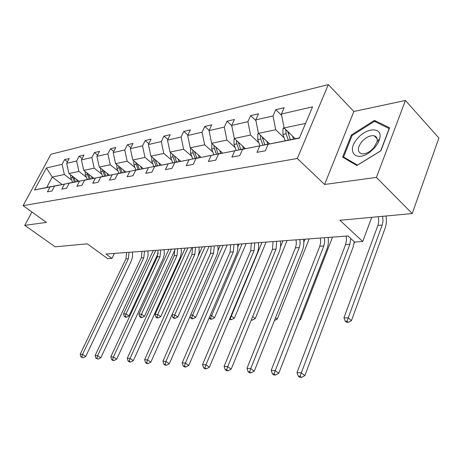 <?xml version="1.0" encoding="UTF-8"?>
<svg xmlns="http://www.w3.org/2000/svg" width="462" height="462" viewBox="0 0 462 462"><rect width="100%" height="100%" fill="white"/><g stroke="black" fill="none" stroke-linecap="round" stroke-linejoin="round"><path stroke-width="0.69" d="M405.422 100.468L353.852 111.492L324.59 184.471L376.414 177.402L405.422 100.468L438.9 138.017L412.214 213.548L339.928 220.282L362.728 241.511L371.731 217.319M376.414 177.402L412.214 213.548M31.93 212.006L24.775 225.358L55.157 246.818L87.283 243.826L107.704 258.662L111.943 258.379L114.362 253.407M328.309 84.598L50.941 154.244L23.1 205.642L297.314 158.501L328.309 84.598L353.852 111.492M71.783 180.209L64.351 174.497L52.293 177.056L46.408 167.954L62.087 164.351L64.611 159.621L67.446 161.833M62.047 184.453L52.293 177.056L46.743 187.428L58.853 185.147M64.351 174.497L62.087 164.351M86.446 177.275L78.915 171.414L68.942 173.527L66.667 163.3L69.202 158.535L64.611 159.621M66.667 163.3L76.617 161.019L79.169 156.179L82.149 158.535M101.825 174.203L94.208 168.174L83.737 170.391L81.422 159.916L83.98 155.041L79.169 156.179M81.422 159.916L91.869 157.513L94.444 152.564L97.58 155.082M117.983 170.969L110.274 164.772L99.266 167.1L96.916 156.358L99.503 151.369L94.444 152.564M96.916 156.358L107.894 153.834L110.499 148.77L113.796 151.461M134.979 167.573L127.177 161.192L115.592 163.646L113.207 152.616L115.818 147.511L110.499 148.77M113.207 152.616L124.763 149.965L127.391 144.773L130.867 147.667M152.882 163.993L144.981 157.415L132.779 160.002L130.353 148.677L132.992 143.451L127.391 144.773M130.353 148.677L142.533 145.882L145.184 140.564L148.856 143.676M171.76 160.222L163.773 153.436L150.895 156.162L148.429 144.531L151.091 139.172L145.184 140.564M148.429 144.531L161.284 141.58L163.958 136.128L167.839 139.484M191.701 156.231L183.628 149.232L170.016 152.113L167.51 140.148L170.195 134.65L163.958 136.128M167.51 140.148L181.092 137.029L183.789 131.439L187.901 135.066M212.791 152.015L204.631 144.779L190.228 147.828L187.688 135.516L190.384 129.88L183.789 131.439M187.688 135.516L202.061 132.219L204.776 126.472L209.142 130.417M235.141 147.545L226.906 140.061L211.631 143.295L209.043 130.613L211.763 124.821L204.776 126.472M209.043 130.613L224.295 127.114L227.021 121.211L231.733 125.577M258.864 142.804L250.548 135.048L234.326 138.49L231.705 125.41L234.436 119.462L227.021 121.211M231.705 125.41L247.898 121.691L250.641 115.627L255.931 120.657M284.084 137.763L275.704 129.724L258.443 133.379L255.775 119.883L258.524 113.762L250.641 115.627M255.775 119.883L273.013 115.927L275.762 109.685L281.699 115.488M305.573 123.394L284.113 127.939L281.404 113.999L284.159 107.704L275.762 109.685M281.404 113.999L312.566 106.849L299.336 138.155L268.191 144.254L265.338 150.785L256.959 152.368L259.811 145.894L242.602 149.266L239.761 155.607L231.907 157.086L234.742 150.803L218.59 153.967L215.766 160.123L208.385 161.515L211.203 155.411L196.015 158.385L193.203 164.374L186.255 165.685L189.056 159.748L174.74 162.555L171.956 168.376L165.402 169.612L168.185 163.837L154.672 166.482L151.906 172.153L145.715 173.319L148.475 167.694L135.701 170.195L132.958 175.722L127.102 176.825L129.834 171.344L117.741 173.712L115.026 179.1L109.477 180.145L112.185 174.803L100.71 177.05L98.025 182.305L92.764 183.298L95.438 178.078L84.546 180.215L81.89 185.343L76.888 186.284L79.539 181.196L69.179 183.223L66.551 188.236L61.793 189.131L64.414 184.153L54.556 186.088L51.952 190.985L47.419 191.834L50.017 186.977L34.488 190.015L46.408 167.954M354.083 243.451L354.608 242.059L348.019 235.972L105.983 254.031L111.943 258.379M54.556 186.088L73.366 182.311M73.256 182.224L64.414 184.153M78.811 181.139L68.942 173.527M78.915 171.414L76.617 161.019M69.179 183.223L88.6 179.325M88.485 179.239L79.539 181.196M93.728 178.211L83.737 170.391M94.208 168.174L91.869 157.513M84.546 180.215L104.614 176.195M104.493 176.097L95.438 178.078M109.39 175.15L99.266 167.1M110.274 164.772L107.894 153.834M100.71 177.05L121.471 172.898M121.344 172.794L112.185 174.803M125.855 171.933L115.592 163.646M127.177 161.192L124.763 149.965M117.741 173.712L139.235 169.421M139.102 169.311L129.834 171.344M143.18 168.555L132.779 160.002M144.981 157.415L142.533 145.882M135.701 170.195L157.981 165.754M157.837 165.639L148.475 167.694M161.434 164.998L150.895 156.162M163.773 153.436L161.284 141.58M154.672 166.482L177.795 161.879M177.645 161.752L168.185 163.837M180.694 161.244L170.016 152.113M183.628 149.232L181.092 137.029M174.74 162.555L198.77 157.779M198.614 157.64L189.056 159.748M201.039 157.276L190.228 147.828M204.631 144.779L202.061 132.219M196.015 158.385L221.015 153.43M220.848 153.28L211.203 155.411M222.58 153.084L211.631 143.295M226.906 140.061L224.295 127.114M218.59 153.967L244.646 148.81M244.467 148.648L234.742 150.803M245.409 148.643L234.326 138.49M250.548 135.048L247.898 121.691M242.602 149.266L269.791 143.896M269.6 143.717L259.811 145.894M269.456 143.746L258.443 133.379M275.704 129.724L273.013 115.927M268.191 144.254L299.457 137.861M354.608 242.059L362.728 241.511M324.59 184.471L297.314 158.501M24.775 225.358L46.373 222.413L23.1 205.642M295.212 138.692L284.113 127.939M58.749 185.071L50.017 186.977M34.488 190.015L46.743 187.428M342.596 157.126L356.86 165.523L380.873 150.826L389.616 127.801L374.416 120.363L351.397 134.979L342.596 157.126M352.056 135.655L351.397 134.979M376.12 122.182L374.416 120.363M350.768 238.507L349.861 244.311L301.305 372.886L304.868 375.566L353.066 247.245L354.308 241.782M346.177 236.111L346.454 240.488L345.582 244.589L297.014 372.522L301.305 372.886L300.046 376.334L298.331 376.178L299.757 377.246L301.472 377.402L300.046 376.334M301.472 377.402L304.868 375.566M297.014 372.522L298.331 376.178M284.014 127.425L282.958 128.742L282.929 134.448L285.1 140.679M292.51 136.076L293.532 139.022M287.711 131.589L285.707 129.649L286.111 133.795L288.282 140.055M290.309 139.657L287.687 131.404M382.588 216.308L382.998 220.842L382.369 224.532L348.238 317.902L351.472 320.622L385.175 227.985C386.469 224.272 386.752 220.276 386.013 215.985M378.314 216.707L378.724 221.217L378.089 224.896L343.936 317.827L348.238 317.902L346.985 321.24L345.264 321.206L346.558 322.285L348.279 322.326L346.985 321.24M348.279 322.326L351.472 320.622M343.936 317.827L345.264 321.206M324.428 237.734L324.694 242.001L323.816 246.003L275.237 370.686L278.777 373.29L327.009 248.851C328.332 245.322 328.696 241.522 328.089 237.462M320.397 238.034L320.663 242.284L319.785 246.263L271.206 370.345L275.237 370.686L274.053 374.029L272.441 373.885L273.856 374.919L275.473 375.063L274.053 374.029M275.473 375.063L278.777 373.29M271.206 370.345L272.441 373.885M299.878 239.564L300.138 243.711L299.255 247.603L250.739 368.618L254.256 371.153L302.431 250.364C303.759 246.933 304.123 243.243 303.528 239.293M296.073 239.847L296.333 243.976L295.449 247.851L246.951 368.301L250.739 368.618L249.624 371.864L248.106 371.725L249.515 372.736L251.028 372.874L249.624 371.864M251.028 372.874L254.256 371.153M246.951 368.301L248.106 371.725M258.414 133.241L257.756 134.067L257.721 139.593L259.869 145.628M266.776 141.222L267.787 144.075M260.291 135.118L260.707 138.987L262.861 145.039M264.761 144.67L262.197 136.914M234.436 138.588L234.055 139.068L234.009 144.439L236.134 150.283M242.59 146.061L243.584 148.822M236.382 140.373L236.821 143.861L238.952 149.728M240.737 149.376L238.236 142.071M328.343 237.439L328.159 237.924M299.838 318.953L300.6 319.565L332.513 237.133M299.347 320.224L300.6 319.565M374.751 147.684L377.933 143.162L379.724 138.635C382.888 126.877 366.759 127.119 357.565 138.438C345.813 151.149 355.85 163.034 370.033 152.056L374.751 147.684M373.671 147.95L377.056 141.788C377.685 138.606 376.749 136.613 374.255 135.816C370.229 135.199 366.112 137.122 361.89 141.591C357.369 147.638 357.178 151.675 361.33 153.713C363.981 154.291 367.024 153.361 370.46 150.924L373.671 147.95M343.589 156.976L352.113 135.505L374.434 121.35L389.143 128.575L380.676 150.866L357.432 165.101L343.589 156.976L345.403 158.784M276.686 241.297L276.057 249.11L227.679 366.672L231.162 369.138L279.215 251.79C280.538 248.452 280.908 244.866 280.324 241.025M273.088 241.562L272.459 249.347L224.105 366.372L227.679 366.672L226.623 369.825L225.19 369.698L226.588 370.68L228.014 370.807L226.623 369.825M228.014 370.807L231.162 369.138M224.105 366.372L225.19 369.698M211.914 143.549L211.677 149.001L213.773 154.666M219.814 150.612L220.796 153.292M213.877 145.305L214.328 148.458L216.43 154.146M218.116 153.817L215.679 146.916M305.041 239.183L303.805 242.273M275.566 317.723L277.287 319.075L309.193 238.871M274.428 320.576L277.287 319.075M254.747 242.931L254.112 250.537L205.925 364.836L209.373 367.238L257.247 253.147C258.564 249.89 258.939 246.396 258.362 242.666M251.34 243.185L250.704 250.762L202.552 364.553L205.925 364.836L204.926 367.902L203.575 367.781L204.955 368.734L206.306 368.855L204.926 367.902M206.306 368.855L209.373 367.238M202.552 364.553L203.575 367.781M190.667 148.215L190.598 153.303L192.666 158.807M198.331 154.909L199.359 157.652M192.642 149.942L193.099 152.795L195.178 158.316M196.766 158.004L194.398 151.472M282.958 240.829L280.451 246.951M251.236 320.108L252.327 320.131L251.49 319.49M252.662 316.637L255.232 318.618L287.093 240.517M252.327 320.131L255.232 318.618M233.957 244.485L233.316 251.894L185.377 363.103L188.791 365.442L236.428 254.423C237.745 251.259 238.115 247.851 237.549 244.219M230.729 244.727L230.082 252.102L182.184 362.832L185.377 363.103L184.425 366.083L183.148 365.968L184.517 366.903L185.793 367.019L184.425 366.083M185.793 367.019L188.791 365.442M182.184 362.832L183.148 365.968M170.645 152.651L170.669 157.375L172.713 162.722M178.032 158.968L179.037 161.608M172.586 154.308L173.036 156.889L175.086 162.254M176.594 161.96L174.29 155.763M258.743 242.637L258.46 243.312M230.954 315.806L234.344 318.179L266.118 242.082M262 242.394L230.249 318.711L229.741 318.699M229.556 319.138L230.203 319.629L231.502 319.658L230.249 318.711M231.502 319.658L234.344 318.179M214.235 245.957L213.588 253.176L165.927 361.463L169.306 363.744L216.672 255.642C217.983 252.552 218.359 249.232 217.798 245.692M211.163 246.182L210.516 253.378L162.913 361.209L165.927 361.463L165.026 364.362L163.819 364.258L165.171 365.165L166.378 365.275L165.026 364.362M166.378 365.275L169.306 363.744M162.913 361.209L163.819 364.258M151.703 156.837L151.807 161.226L153.823 166.424M158.818 162.809L159.806 165.356M153.603 158.431L154.048 160.77L156.069 165.985M157.496 165.702L155.261 159.823M238.993 244.109L237.803 246.87M210.245 315.436L211.411 315.454L214.524 317.769L246.182 243.572M242.088 243.878L210.499 318.283L209.269 318.254L210.516 319.178L211.746 319.207L210.499 318.283M211.746 319.207L214.524 317.769M209.171 317.948L209.269 318.254M195.49 247.355L194.837 254.395L147.505 359.904L150.843 362.133L197.898 256.797L199.162 252.108L199.03 247.089M192.573 247.574L191.921 254.585L144.641 359.667L147.505 359.904L146.645 362.734L145.501 362.63L146.835 363.519L147.984 363.623L146.645 362.734M147.984 363.623L150.843 362.133M144.641 359.667L145.501 362.63M133.755 160.799L133.922 164.882L135.909 169.941M140.615 166.447L141.58 168.907M135.609 162.329L138.046 169.519M139.443 169.375L137.226 163.658M220.195 245.513L217.966 250.6M190.627 315.084L192.614 315.119L195.697 317.371L227.212 244.987M223.146 245.293L192.614 315.119L191.747 317.879L190.575 317.85L191.811 318.751L192.977 318.774L191.747 317.879M192.977 318.774L195.697 317.371M190.084 316.314L190.575 317.85M177.662 248.683L177.004 255.555L130.018 358.431L133.322 360.603L180.296 257.288L181.364 252.627L181.168 248.423M174.884 248.891L174.232 255.74L127.298 358.2L130.018 358.431L129.198 361.186L128.113 361.093L129.435 361.96L130.521 362.052L129.198 361.186M130.521 362.052L133.322 360.603M127.298 358.2L128.113 361.093M116.719 164.553L116.938 168.347L118.901 173.273M123.337 169.9L124.284 172.28M118.538 166.02L120.928 172.875M122.257 172.724L120.103 167.29M202.287 246.847L198.348 255.665M172.008 314.755L174.74 314.801L177.789 317.001L209.136 246.338M205.099 246.639L174.74 314.801L173.908 317.492L172.794 317.469L174.012 318.341L175.127 318.37L173.908 317.492M175.127 318.37L177.789 317.001M171.974 314.824L172.794 317.469M160.672 249.954L160.019 256.664L113.404 357.028L116.667 359.153L163.022 258.945L164.276 254.475L164.149 249.694M158.027 250.15L157.375 256.832L110.816 356.808L113.404 357.028L112.618 359.719L111.585 359.627L112.89 360.47L113.929 360.568L112.618 359.719M113.929 360.568L116.667 359.153M110.816 356.808L111.585 359.627M100.537 168.11L100.791 171.645L102.731 176.444M106.918 173.181L107.842 175.485M102.31 169.519L104.701 176.172M105.913 175.912L103.835 170.732M185.204 248.123L155.059 314.449L157.715 314.495L160.736 316.643L191.897 247.62M187.89 247.921L157.715 314.495L156.918 317.123L155.856 317.099L157.068 317.954L158.131 317.977L156.918 317.123M158.131 317.977L160.736 316.643M155.059 314.449L155.856 317.099M144.479 251.161L143.826 257.715L97.592 355.694L100.82 357.767L147.055 259.361L148.042 255.578L147.921 250.906M141.95 251.351L141.297 257.883L95.132 355.486L97.592 355.694L96.847 358.321L95.859 358.235L98.14 359.147L96.847 358.321M98.14 359.147L100.82 357.767M95.132 355.486L95.859 358.235M85.135 171.489L85.424 174.786L87.341 179.464M91.291 176.305L92.204 178.54M86.868 172.846L89.212 179.192M90.367 178.944L88.358 174.007M168.896 249.341L138.952 314.16L141.482 314.206L144.479 316.303L175.034 249.723M171.46 249.145L141.482 314.206L140.725 316.77L139.715 316.747L140.91 317.585L141.921 317.608L140.725 316.77M141.921 317.608L144.479 316.303M138.952 314.16L139.715 316.747M129.013 252.316L128.361 258.72L82.531 354.423L85.718 356.45L131.56 260.325L132.542 256.629L132.427 252.061M126.6 252.495L125.947 258.882L80.186 354.227L82.531 354.423L81.82 356.987L80.879 356.907L83.096 357.796L81.82 356.987M83.096 357.796L85.718 356.45M80.186 354.227L80.879 356.907M70.467 174.7L70.778 177.778L72.667 182.34M76.409 179.285L77.298 181.451M72.153 176.005L74.451 182.074M75.549 181.832L73.608 177.125M153.303 250.502L123.579 313.889L125.993 313.929L128.956 315.979L158.281 253.066M155.758 250.317L125.993 313.929L125.266 316.435L124.301 316.418L125.485 317.232L126.455 317.255L125.266 316.435M126.455 317.255L128.956 315.979M123.579 313.889L124.301 316.418M349.861 244.311L345.582 244.589M284.511 128.326L283.039 128.638M286.111 133.795L282.929 134.448M289.455 133.114L288.132 133.385M382.178 225.092L377.899 225.45M323.816 246.003L319.785 246.263M299.255 247.603L295.449 247.851M258.841 133.755L257.831 133.968M260.707 138.987L257.721 139.593M263.738 138.363L262.607 138.594M234.719 138.848L234.13 138.975M236.821 143.861L234.009 144.439M239.576 143.301L238.611 143.497M276.057 249.11L272.459 249.347M214.328 148.458L211.677 149.001M216.828 147.944L216.008 148.111M254.112 250.537L250.704 250.762M193.099 152.795L190.598 153.303M195.374 152.327L194.693 152.466M233.316 251.894L230.082 252.102M173.036 156.889L170.669 157.375M175.11 156.468L174.544 156.583M213.588 253.176L210.516 253.378M154.048 160.77L151.807 161.226M155.931 160.383L155.475 160.476M194.837 254.395L191.921 254.585M136.047 164.443L133.922 164.882M137.757 164.097L137.399 164.172M177.004 255.555L174.232 255.74M118.959 167.937L116.938 168.347M160.019 256.664L157.375 256.832M102.714 171.252L100.791 171.645M143.826 257.715L141.297 257.883M87.26 174.411L85.424 174.786M128.361 258.72L125.947 258.882M72.528 177.42L70.778 177.778M377.056 141.788L379.724 138.635M377.154 138.86L374.255 135.816M370.46 150.924L370.033 152.056"/></g></svg>
